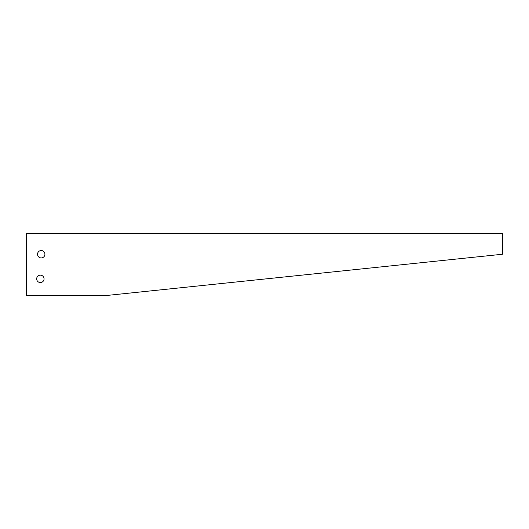 <?xml version="1.0" encoding="UTF-8"?>
<svg xmlns="http://www.w3.org/2000/svg" width="529" height="529" viewBox="0 0 529 529"><rect width="100%" height="100%" fill="white"/><g stroke="black" fill="none" stroke-linecap="round" stroke-linejoin="round"><path stroke-width="0.79" d="M108.538 295.281L26.45 295.281L26.45 233.719L502.55 233.719L502.55 254.237L108.538 295.281M44.919 254.237A3.696 3.696 0 0 0 39.377 251.037A3.696 3.696 0 0 0 39.377 257.438A3.696 3.696 0 0 0 44.919 254.237M44.059 278.849A3.696 3.696 0 0 0 38.518 275.649A3.696 3.696 0 0 0 38.518 282.05A3.696 3.696 0 0 0 44.059 278.849"/></g></svg>

